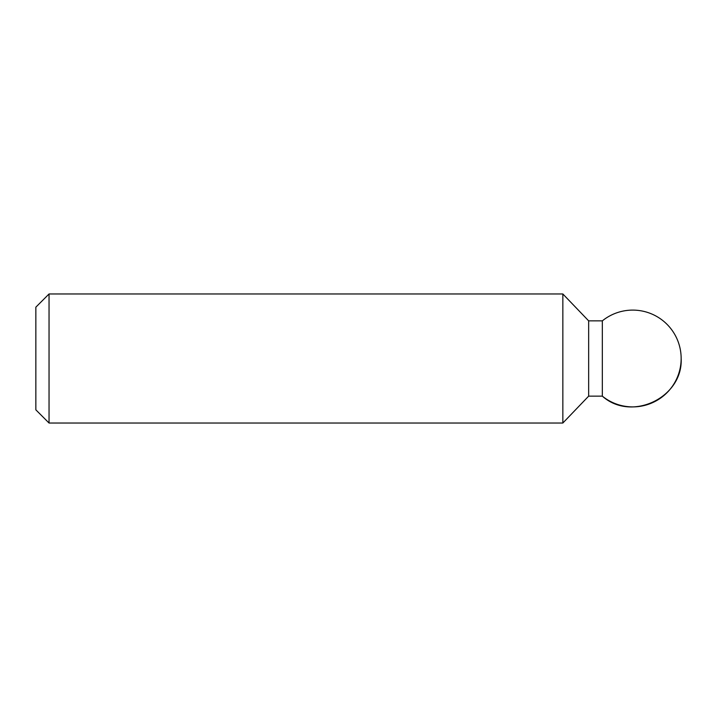 <?xml version="1.0" encoding="UTF-8"?>
<svg xmlns="http://www.w3.org/2000/svg" width="717" height="717" viewBox="0 0 717 717"><rect width="100%" height="100%" fill="white"/><g stroke="black" fill="none" stroke-linecap="round" stroke-linejoin="round"><path stroke-width="1.08" d="M49.043 293.97L49.043 423.03L35.85 409.837L35.85 307.163L49.043 293.97L562.845 293.97L562.845 423.03L49.043 423.03M602.334 320.858L588.657 320.858L588.657 396.142L602.334 396.142C631.48 422.268 683.149 397.594 681.15 358.5A48.398 48.398 0 0 0 602.334 320.858L602.334 396.142A48.398 48.398 0 0 0 681.15 358.5M588.657 320.858L562.845 293.97M588.657 396.142L562.845 423.03"/></g></svg>
